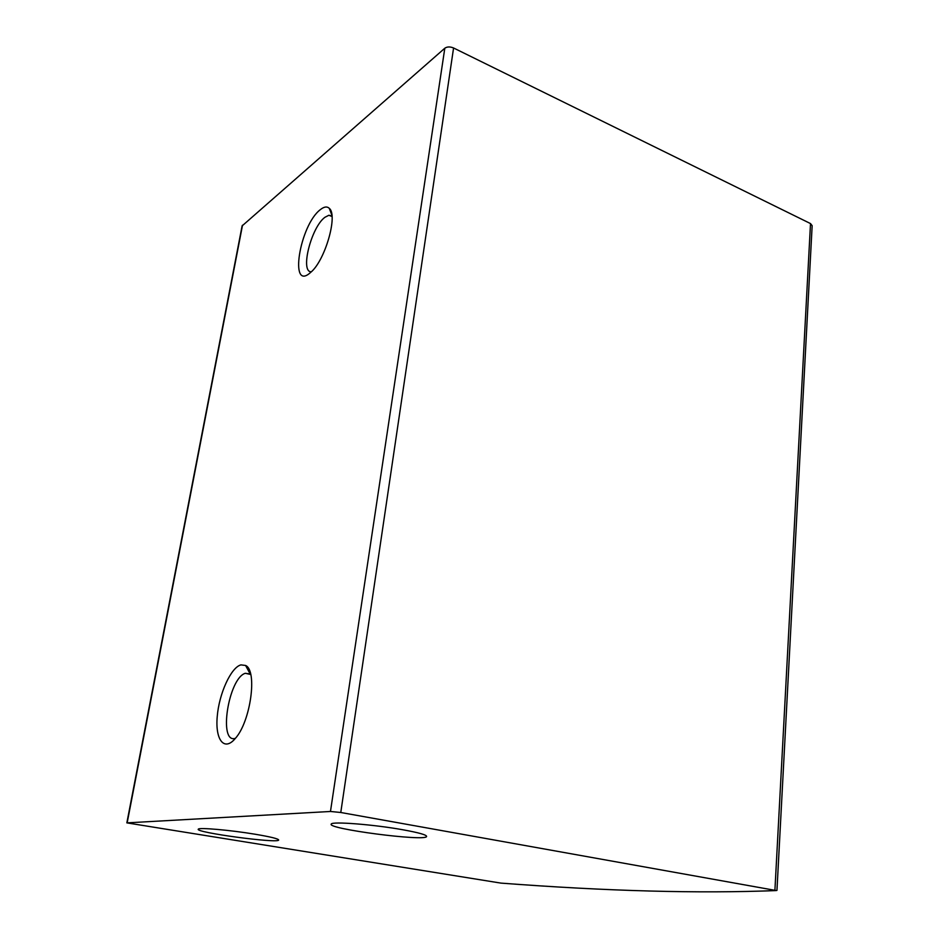 <?xml version="1.0" encoding="UTF-8"?>
<svg xmlns="http://www.w3.org/2000/svg" width="939" height="939" viewBox="0 0 939 939"><rect width="100%" height="100%" fill="white"/><g stroke="black" fill="none" stroke-linecap="round" stroke-linejoin="round"><path stroke-width="1.41" d="M242.098 225.923L444.804 48.229C447.152 46.621 450.074 46.539 453.572 47.983L810.51 223.576L812.153 225.689L776.952 890.407M340.775 812.493L776.33 890.559C698.769 893.646 606.946 891.158 500.886 883.106L126.847 822.869L330.469 811.472L340.775 812.493L453.572 47.983M240.947 664.882C231.006 667.347 219.057 693.616 217.226 716.598C215.113 739.815 224.186 751.81 235.29 738.465C250.666 721.68 257.615 670.469 245.595 665.469L240.947 664.882M320.41 209.585C299.647 225.09 288.754 292.592 310.656 272.392C324.953 260.948 338.228 215.137 329.284 208.341C327.065 206.24 324.108 206.65 320.41 209.585M255.138 834.231C230.478 830.099 198.505 827.294 198.293 829.184C194.479 832.388 277.921 843.656 278.672 840.076C278.742 838.844 270.902 836.895 255.138 834.231M402.69 829.736C373.429 824.465 331.561 821.226 331.256 824.078C326.361 828.797 425.144 841.673 426.599 836.543C426.963 834.959 418.994 832.693 402.69 829.736M331.983 216.017L328.873 215.266L324.964 217.261C311.208 227.121 299.811 272.333 311.314 271.794M250.631 674.085L245.302 673.286C228.447 678.193 218.059 744.275 235.419 738.312M774.933 889.855L810.51 223.576M127.176 822.799L242.52 225.184M330.469 811.472L444.804 48.229M126.847 822.869L242.133 225.771M332.019 216.533L328.873 215.266M331.89 215.195L329.284 208.341M250.725 674.495L245.302 673.286M249.938 673.58L245.595 665.469"/></g></svg>

